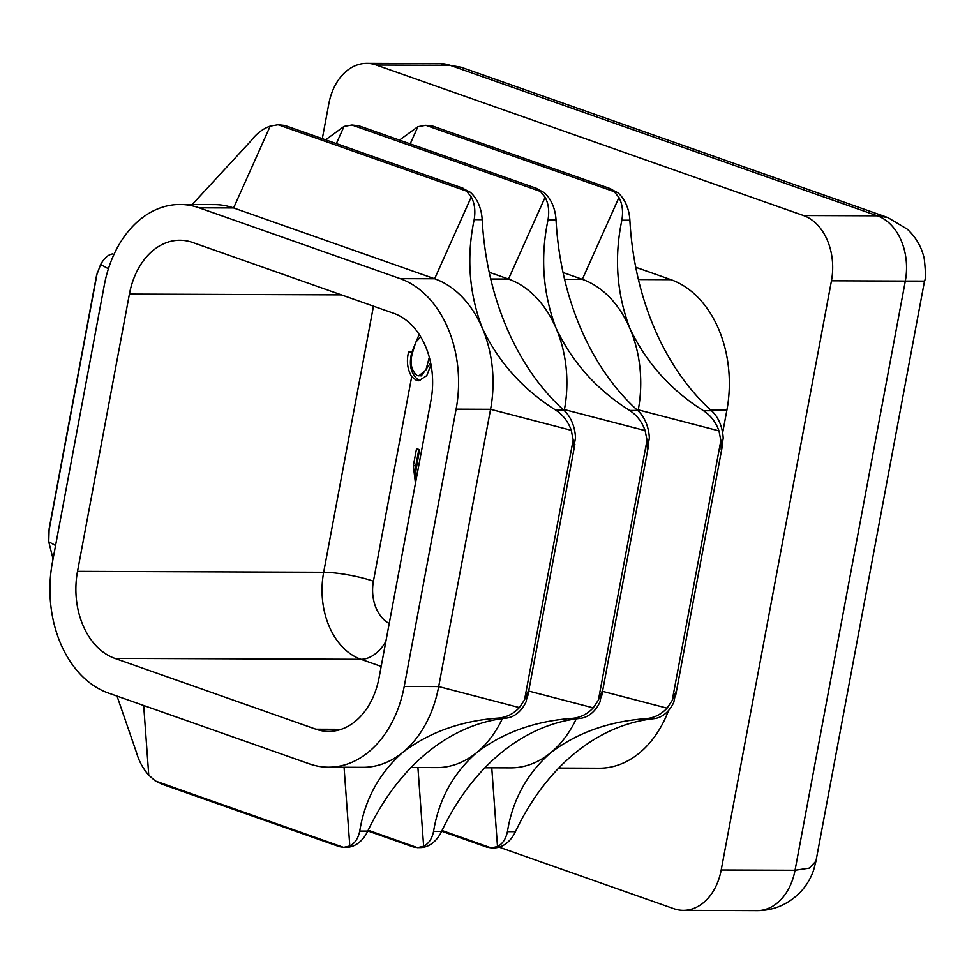 <?xml version="1.0" encoding="UTF-8"?>
<svg xmlns="http://www.w3.org/2000/svg" width="974" height="974" viewBox="0 0 974 974"><rect width="100%" height="100%" fill="white"/><g stroke="black" fill="none" stroke-linecap="round" stroke-linejoin="round"><path stroke-width="1.46" d="M415.448 483.311L413.341 465.755L416.543 448.649L419.526 449.696L415.496 473.206L416.397 478.271M431.007 364.702L426.77 375.647L418.796 380.761L416.348 380.31L411.685 376.719L373.419 581.222A35.77 25.957 -89.8 0 0 389.21 623.482M441.672 831.236L487.012 847.21L491.456 847.916L497.495 846.528C502.596 843.91 505.908 838.943 507.417 831.65C512.567 799.971 526.934 773.709 550.529 752.865C576.985 732.801 608.762 721.393 645.872 718.654C654.163 717.948 661.236 714.441 667.068 708.135L672.23 700.379L675.859 691.869L673.813 702.254A35.77 25.957 90.2 0 1 670.392 708.147A35.77 25.957 90.2 0 1 653.895 718.678A250.391 181.675 -89.8 0 0 575.147 752.963A250.391 181.675 -89.8 0 0 515.441 831.674A35.77 25.957 90.2 0 1 500.806 846.552A35.77 25.957 90.2 0 1 495.413 847.843L491.237 847.916L442.026 830.505M367.831 830.956L413.171 846.93L417.615 847.636L423.641 846.26C428.755 843.63 432.066 838.663 433.576 831.37C438.714 799.691 453.093 773.429 476.688 752.598C503.132 732.521 534.921 721.113 572.03 718.374C580.321 717.668 587.383 714.161 593.215 707.855L598.389 700.099L602.017 691.589L599.96 701.974A35.77 25.957 90.2 0 1 596.538 707.867A35.77 25.957 90.2 0 1 580.054 718.398A250.391 181.675 -89.8 0 0 501.306 752.683A250.391 181.675 -89.8 0 0 441.599 831.394A35.77 25.957 90.2 0 1 426.965 846.272A35.77 25.957 90.2 0 1 421.572 847.563L417.383 847.636L368.184 830.225M162.634 784.35L155.304 780.965L148.754 775.146C143.032 768.705 138.929 761.132 136.445 752.427L117.026 696.093M161.087 783.863L339.329 846.649L343.761 847.356L349.8 845.98C354.901 843.35 358.213 838.383 359.735 831.09C364.873 799.411 379.239 773.149 402.846 752.318C429.291 732.241 461.067 720.833 498.177 718.094C506.48 717.388 513.542 713.881 519.373 707.574L524.536 699.819L528.164 691.309L526.118 701.694A35.77 25.957 90.2 0 1 522.697 707.587A35.77 25.957 90.2 0 1 506.2 718.118A250.391 181.675 -89.8 0 0 427.464 752.403A250.391 181.675 -89.8 0 0 367.758 831.114A35.77 25.957 90.2 0 1 353.124 845.992A35.77 25.957 90.2 0 1 347.73 847.283L343.542 847.356L155.304 780.965M53.059 558.942L48.749 541.775L49.126 528.797L96.572 275.325L100.639 264.514C104.169 258.207 108.09 254.689 112.424 253.958M718.958 430.873L720.87 440.479L721.198 449.574L723.207 438.312A35.77 25.957 -89.8 0 0 722.27 430.885A35.77 25.957 -89.8 0 0 711.519 410.748A250.391 181.675 90.2 0 1 654.552 328.664A250.391 181.675 90.2 0 1 629.874 220.221A35.77 25.957 -89.8 0 0 622.276 197.515A35.77 25.957 -89.8 0 0 618.003 192.815L609.249 188.311L614.265 191.695L618.953 197.503C622.362 203.931 623.336 211.504 621.85 220.185C614.046 257.696 616.749 293.831 629.947 328.567C646.225 362.778 670.745 390.16 703.496 410.724C710.764 415.533 715.914 422.241 718.958 430.873L638.262 409.871L638.08 410.845M645.105 430.593L647.028 440.199L647.357 449.294L649.354 438.032A35.77 25.957 -89.8 0 0 648.428 430.605A35.77 25.957 -89.8 0 0 637.678 410.48A250.391 181.675 90.2 0 1 580.711 328.384A250.391 181.675 90.2 0 1 556.032 219.941A35.77 25.957 -89.8 0 0 548.423 197.235A35.77 25.957 -89.8 0 0 544.162 192.535L535.408 188.031L540.424 191.415L545.111 197.223C548.52 203.663 549.482 211.224 548.009 219.905C540.205 257.416 542.895 293.551 556.093 328.287C572.383 362.498 596.904 389.88 629.654 410.444C636.923 415.253 642.073 421.961 645.105 430.593L564.421 409.591L564.238 410.565M571.263 430.313L573.175 439.919L573.516 449.014L575.512 437.752A35.77 25.957 -89.8 0 0 574.587 430.325A35.77 25.957 -89.8 0 0 563.836 410.2A250.391 181.675 90.2 0 1 506.87 328.104A250.391 181.675 90.2 0 1 482.179 219.661A35.77 25.957 -89.8 0 0 474.582 196.955A35.77 25.957 -89.8 0 0 470.308 192.255L461.554 187.751L466.57 191.135L471.258 196.943C474.667 203.383 475.641 210.944 474.168 219.625C466.351 257.136 469.054 293.271 482.252 328.007C498.542 362.218 523.062 389.6 555.813 410.164C563.069 414.973 568.219 421.693 571.263 430.313L490.567 409.311L438.69 686.573A107.31 77.859 90.2 0 1 402.846 752.318A107.31 77.859 90.2 0 1 362.888 767.317L328.421 767.195A107.31 77.859 -89.8 0 0 404.222 686.439L456.112 409.177A107.31 77.859 -89.8 0 0 400.18 278.649L199.122 207.815A107.31 77.859 -89.8 0 0 180.08 204.479A107.31 77.859 -89.8 0 0 104.279 285.236L52.389 562.497A107.31 77.859 -89.8 0 0 108.321 693.025L309.367 763.86A107.31 77.859 -89.8 0 0 328.421 767.195M576.255 718.861A107.31 77.859 90.2 0 1 550.529 752.865A107.31 77.859 90.2 0 1 510.571 767.877L484.894 767.78M502.401 718.581A107.31 77.859 90.2 0 1 476.688 752.598A107.31 77.859 90.2 0 1 436.729 767.597L411.052 767.5M614.265 191.695L425.808 125.305L432.566 126.023L425.808 125.305L417.907 126.681L400.01 139.696M563.045 272.537L582.33 279.331A107.31 77.859 90.2 0 1 629.947 328.567A107.31 77.859 90.2 0 1 638.262 409.871L636.996 409.859M540.424 191.415L351.955 125.025L358.724 125.743L351.955 125.025L344.053 126.401L326.168 139.416M489.204 272.257L508.489 279.051A107.31 77.859 90.2 0 1 556.093 328.287A107.31 77.859 90.2 0 1 564.421 409.591L563.155 409.579M466.57 191.135L278.114 124.745L284.883 125.463L278.114 124.745L270.212 126.121C262.797 128.738 256.357 133.694 250.878 140.974L192.195 204.528M180.08 204.479L214.536 204.613A107.31 77.859 90.2 0 1 233.59 207.949L434.635 278.771A107.31 77.859 90.2 0 1 482.252 328.007A107.31 77.859 90.2 0 1 490.567 409.311L456.112 409.177M558.747 768.06L599.193 768.218A107.31 77.859 -89.8 0 0 668.59 710.436M722.635 432.87L726.884 410.2A107.31 77.859 -89.8 0 0 670.94 279.672L635.742 267.266M376.268 65.027L803.489 215.534L877.343 215.814L450.11 65.307L376.268 65.027A53.655 38.936 -89.8 0 0 366.735 63.359A53.655 38.936 -89.8 0 0 328.835 103.731L322.309 138.649M683.298 910.361A53.655 38.936 -89.8 0 0 721.198 869.989L795.04 870.269L809.284 868.126L815.956 861.15L813.765 869.648C811.111 877.854 806.63 885.366 800.348 892.196C788.088 904.481 773.685 910.629 757.139 910.641L683.298 910.361A53.655 38.936 -89.8 0 1 673.777 908.693L499.065 847.149M757.139 910.641A53.655 38.936 -89.8 0 0 795.04 870.269L905.309 281.084L831.455 280.804L721.198 869.989M831.455 280.804A53.655 38.936 -89.8 0 0 803.489 215.534M430.983 400.326A71.54 51.914 -89.8 0 0 393.691 313.299L192.645 242.477A71.54 51.914 -89.8 0 0 179.934 240.249A71.54 51.914 -89.8 0 0 129.408 294.087L77.518 571.348A71.54 51.914 -89.8 0 0 114.81 658.363L315.856 729.197A71.54 51.914 -89.8 0 0 328.555 731.425A71.54 51.914 -89.8 0 0 379.093 677.587L430.983 400.326M420.062 380.651L416.348 380.31M418.808 380.31C410.894 374.32 408.569 364.933 411.844 352.15L408.556 352.138C406.353 361.098 407.4 369.292 411.685 376.719M411.844 352.15L419.161 334.411M420.695 336.858L415.776 342.13L412.367 353.209C409.713 363.058 411.296 370.51 417.128 375.562L421.304 375.879L430.654 362.9M418.844 375.867L425.894 370.035L429.315 357.288M416.02 480.243L415.801 465.767L418.857 449.464M491.76 767.816L497.495 846.528M417.919 767.536L423.641 846.26M344.066 767.256L349.8 845.98M143.677 705.48L148.754 775.146M55.567 545.513L48.749 541.775M48.7 532.181L97.339 272.282M602.541 691.333L667.068 708.135M720.87 440.479L672.23 700.379M528.699 691.053L593.215 707.855M647.028 440.199L598.389 700.099M404.222 686.439L438.69 686.573L519.373 707.574M573.175 439.919L524.536 699.819M410.2 143.872L417.907 126.681M564.567 279.27L582.33 279.331L618.953 197.503M336.359 143.592L344.053 126.401M490.726 278.99L508.489 279.051L545.111 197.223M199.122 207.815L233.59 207.949L270.212 126.121M400.18 278.649L434.635 278.771L471.258 196.943M108.418 268.775L100.639 264.514M710.85 410.139L726.884 410.2M638.42 279.55L670.94 279.672M887.813 217.543L907.293 229.182C916.144 237.473 921.794 247.347 924.265 258.828C925.69 271.807 925.775 279.234 924.509 281.109L905.309 281.084A53.655 38.936 -89.8 0 0 877.343 215.814L887.813 217.543L461.238 67.267L450.11 65.307A53.655 38.936 -89.8 0 0 440.589 63.639L366.735 63.359M129.408 294.087L341.411 294.891M77.518 571.348L323.672 572.274L373.468 306.177M114.81 658.363L360.964 659.301A71.54 51.914 90.2 0 1 323.672 572.274A35.77 6.027 10.6 0 1 373.419 581.222M315.856 729.197L341.277 729.295M381.187 666.423L360.964 659.301A35.77 23.863 -70.6 0 0 385.838 641.513M563.836 410.2L555.813 410.164M482.179 219.661L474.168 219.625M637.678 410.48L629.654 410.444M556.032 219.941L548.009 219.905M629.874 220.221L621.85 220.185M711.519 410.748L703.496 410.724M367.758 831.114L359.735 831.09M506.2 718.118L498.177 718.094M441.599 831.394L433.576 831.37M580.054 718.398L572.03 718.374M653.895 718.678L645.872 718.654M515.441 831.674L507.417 831.65M429.778 359.077L428.986 359.065M415.801 465.767L413.341 465.755M432.566 126.023L610.783 188.798M722.55 444.923L675.493 696.373M358.724 125.743L536.93 188.518M648.708 444.643L601.652 696.093M284.883 125.463L463.088 188.238M574.867 444.363L527.811 695.813M815.956 861.15L924.509 281.109M440.589 63.639L461.238 67.255"/></g></svg>
